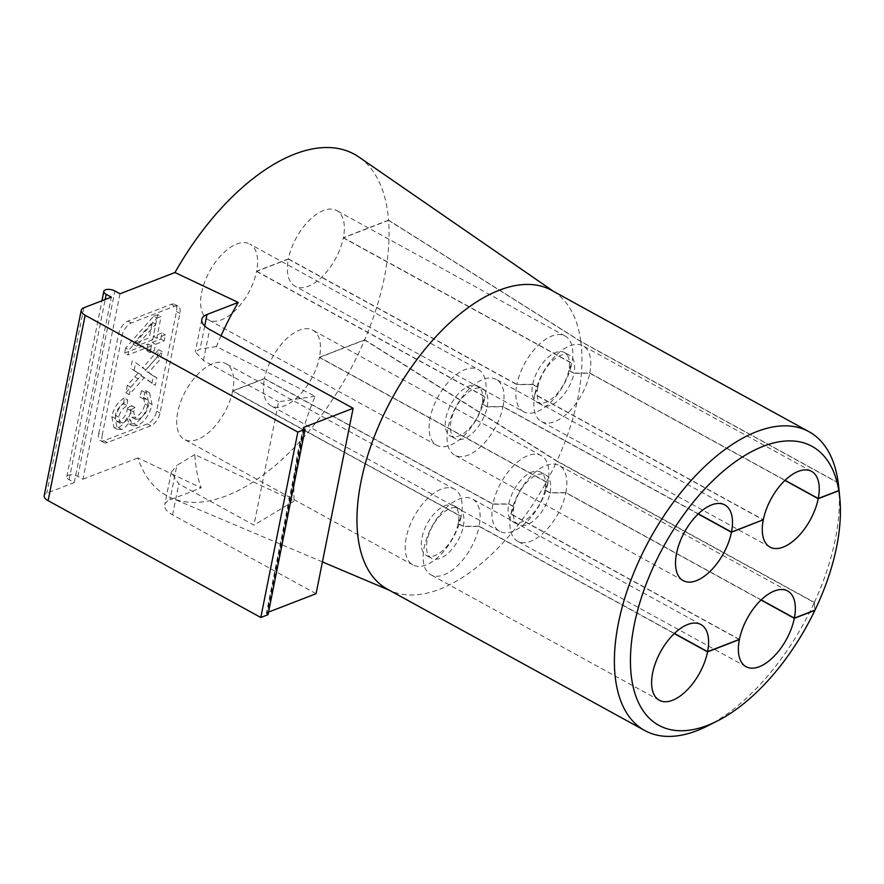 <?xml version="1.0" encoding="UTF-8"?>
<svg xmlns="http://www.w3.org/2000/svg" width="884" height="884" viewBox="0 0 884 884"><rect width="100%" height="100%" fill="white"/><g stroke="black" fill="none" stroke-linecap="round" stroke-linejoin="round"><path stroke-width="0.66" stroke-dasharray="4.42 3.31" d="M387.38 589.153A170.49 87.759 118.8 0 0 391.524 591.175A170.49 87.759 118.8 0 0 439.58 589.241A170.49 87.759 118.8 0 0 556.843 461.194L814.286 602.601A170.49 87.759 -61.2 0 1 707.421 725.996M221.055 335.754A188.06 96.798 118.8 0 0 216.392 346.572L315.124 396.264A177.319 91.262 118.8 0 0 294.195 500.974L194.8 454.597A188.06 96.798 118.8 0 0 201.154 487.835L137.915 457.934A194.823 100.279 118.8 0 0 171.485 498.023A194.823 100.279 118.8 0 0 226.392 495.813A194.823 100.279 118.8 0 0 364.617 339.986L556.843 461.194M814.286 602.601L814.882 610.369M364.617 339.986L319.411 357.467A43.194 22.233 -61.2 0 1 298.759 395.877A43.194 22.233 -61.2 0 1 271.167 405.855A43.194 22.233 -61.2 0 1 264.471 378.717L232.658 391.026L461.139 516.521A43.194 22.233 -61.2 0 1 426.11 564.931A43.194 22.233 -61.2 0 1 412.883 564.909A43.194 22.233 -61.2 0 1 409.292 527.008A43.194 22.233 -61.2 0 1 441.249 489.172A43.194 22.233 -61.2 0 1 454.475 489.195A43.194 22.233 -61.2 0 1 461.172 516.322L232.702 390.827L264.504 378.518A43.194 22.233 -61.2 0 1 285.167 340.108A43.194 22.233 -61.2 0 1 312.759 330.141A43.194 22.233 -61.2 0 1 319.456 357.269L364.705 339.765A194.823 100.279 118.8 0 0 388.573 220.348L343.312 237.851A43.194 22.233 -61.2 0 1 308.295 286.261A43.194 22.233 -61.2 0 1 295.068 286.239A43.194 22.233 -61.2 0 1 288.372 259.1L516.853 384.595A43.194 22.233 -61.2 0 0 523.549 411.734L295.068 286.239M232.658 391.026A43.194 22.233 -61.2 0 1 197.629 439.425A43.194 22.233 -61.2 0 1 184.413 439.414A43.194 22.233 -61.2 0 1 180.811 401.513A43.194 22.233 -61.2 0 1 212.768 363.678A43.194 22.233 -61.2 0 1 225.995 363.7A43.194 22.233 -61.2 0 1 232.702 390.827M256.603 271.211L485.073 396.706A43.194 22.233 -61.2 0 0 478.377 369.578L249.896 244.083A43.194 22.233 -61.2 0 1 256.603 271.211L288.405 258.901A43.194 22.233 -61.2 0 1 309.068 220.492A43.194 22.233 -61.2 0 1 336.66 210.525A43.194 22.233 -61.2 0 1 343.357 237.652L571.837 363.147L568.843 370.308L573.97 373.114A28.421 14.63 118.8 0 0 569.561 355.302A28.421 14.63 118.8 0 0 551.417 361.854A28.421 14.63 118.8 0 0 537.826 387.104L532.698 384.286L516.886 384.396A43.194 22.233 -61.2 0 1 537.549 345.987A43.194 22.233 -61.2 0 1 565.13 336.019A43.194 22.233 -61.2 0 1 571.837 363.147M288.372 259.1L256.559 271.41A43.194 22.233 -61.2 0 1 235.895 309.82A43.194 22.233 -61.2 0 1 208.315 319.798A43.194 22.233 -61.2 0 1 201.629 292.56A43.194 22.233 -61.2 0 1 222.271 254.095A43.194 22.233 -61.2 0 1 249.896 244.083M256.559 271.41L485.04 396.905A43.194 22.233 -61.2 0 1 464.376 435.315A43.194 22.233 -61.2 0 1 436.784 445.293A43.194 22.233 -61.2 0 1 430.11 418.055A43.194 22.233 -61.2 0 1 450.752 379.59A43.194 22.233 -61.2 0 1 478.377 369.578M343.312 237.851L571.793 363.346A43.194 22.233 -61.2 0 1 536.776 411.756A43.194 22.233 -61.2 0 1 523.549 411.734M674.404 633.441L479.117 526.179A43.194 22.233 118.8 0 0 472.421 499.051A43.194 22.233 118.8 0 0 459.194 499.029A43.194 22.233 118.8 0 0 427.237 536.864A43.194 22.233 118.8 0 0 430.828 574.766A43.194 22.233 118.8 0 0 444.055 574.788A43.194 22.233 118.8 0 0 479.084 526.378L674.26 633.585M724.803 504.93L496.322 379.435A43.194 22.233 118.8 0 1 503.018 406.563L698.316 513.825M496.322 379.435A43.194 22.233 118.8 0 0 468.697 389.446A43.194 22.233 118.8 0 0 448.055 427.911A43.194 22.233 118.8 0 0 454.741 455.149A43.194 22.233 118.8 0 0 482.321 445.171A43.194 22.233 118.8 0 0 502.985 406.762L487.172 406.872L482.045 404.065L485.04 396.905M769.975 547.086L541.494 421.591A43.194 22.233 118.8 0 1 534.798 394.463L763.08 519.847M541.494 421.591A43.194 22.233 118.8 0 0 554.721 421.613A43.194 22.233 118.8 0 0 589.739 373.203L573.926 373.324L568.81 370.507L571.793 363.346M461.139 516.521L458.144 523.682A28.421 14.63 -61.2 0 1 435.116 555.495A28.421 14.63 -61.2 0 1 426.408 555.472A28.421 14.63 -61.2 0 1 424.044 530.544A28.421 14.63 -61.2 0 1 445.072 505.648A28.421 14.63 -61.2 0 1 453.768 505.659A28.421 14.63 -61.2 0 1 458.188 523.483L461.172 516.322M120.003 293.786L82.952 479.194L77.825 476.377A6.818 3.05 11.3 0 0 68.366 475.238A6.818 3.05 11.3 0 0 66.808 476.719A6.818 3.05 11.3 0 0 69.151 479.736L74.278 482.542L46.808 493.173A11.37 5.083 11.3 0 0 44.2 495.637M482.045 404.065A28.421 14.63 -61.2 0 1 468.454 429.315A28.421 14.63 -61.2 0 1 450.31 435.856A28.421 14.63 -61.2 0 1 445.923 417.944A28.421 14.63 -61.2 0 1 459.503 392.629A28.421 14.63 -61.2 0 1 477.669 386.043A28.421 14.63 -61.2 0 1 482.089 403.866L485.073 396.706M568.81 370.507A28.421 14.63 -61.2 0 1 545.771 402.319A28.421 14.63 -61.2 0 1 537.074 402.297A28.421 14.63 -61.2 0 1 532.654 384.485L516.853 384.595M838.231 482.786L580.788 341.379A170.49 87.759 118.8 0 0 555.461 292.714A170.49 87.759 118.8 0 0 551.539 290.284M580.788 341.379L388.551 220.171A194.823 100.279 118.8 0 0 358.816 156.976M388.551 220.171L343.357 237.652M573.97 373.114L589.783 373.004L785.069 480.277M319.411 357.467L547.892 482.962L544.909 490.123L550.025 492.941L565.837 492.819L761.025 600.026M98.743 433.536L118.666 333.854A11.37 5.845 -61.2 0 1 127.893 321.091L171.264 304.306A11.37 5.845 -61.2 0 1 174.745 304.317A11.37 5.845 -61.2 0 1 176.502 311.477L156.59 411.159A11.37 5.845 -61.2 0 1 147.363 423.922L103.992 440.707A11.37 5.845 -61.2 0 1 100.511 440.696A11.37 5.845 -61.2 0 1 98.743 433.536L102.168 435.403L122.08 335.732A11.37 5.845 118.8 0 1 131.307 322.958L174.678 306.184A11.37 5.845 -61.2 0 1 178.159 306.184A11.37 5.845 -61.2 0 1 179.916 313.356L160.004 413.038A11.37 5.845 -61.2 0 1 150.777 425.801L107.406 442.575A11.37 5.845 -61.2 0 1 103.925 442.575A11.37 5.845 -61.2 0 1 102.168 435.403M82.952 479.194L137.915 457.934M316.074 593.705L172.579 514.886A22.73 10.166 -168.7 0 1 164.744 504.83A22.73 10.166 -168.7 0 1 169.949 499.902L201.154 487.835M303.731 428.464L266.913 612.722L268.548 612.082M266.913 612.722A2.276 1.017 11.3 0 0 266.393 613.209A2.276 1.017 11.3 0 0 267.178 614.214L304.218 428.806M268.029 614.689L267.178 614.214M194.8 454.597L176.855 465.382L169.949 499.902M294.195 500.974L253.94 525.151L178.778 483.868L171.242 472.332L176.855 465.382M315.124 396.264L278.593 401.778L253.94 525.151M216.392 346.572L200.104 349.025L195.298 351.931L203.43 360.495L278.593 401.778M288.405 258.901L516.886 384.396M589.783 373.004A43.194 22.233 118.8 0 0 583.075 345.876A43.194 22.233 118.8 0 0 555.495 355.854A43.194 22.233 118.8 0 0 534.831 394.264L763.312 519.759M739.168 639.464L510.897 514.079A43.194 22.233 118.8 0 0 517.593 541.207A43.194 22.233 118.8 0 0 545.174 531.229A43.194 22.233 118.8 0 0 565.837 492.819M547.892 482.962A43.194 22.233 -61.2 0 1 527.229 521.372A43.194 22.233 -61.2 0 1 499.648 531.35A43.194 22.233 -61.2 0 1 492.941 504.223L264.471 378.717M761.168 599.893L565.882 492.62L550.069 492.742L544.942 489.924L547.936 482.763L319.456 357.269M364.705 339.765L556.953 460.973L814.385 602.38L814.993 610.137M264.504 378.518L492.985 504.013A43.194 22.233 -61.2 0 1 513.648 465.603A43.194 22.233 -61.2 0 1 541.229 455.636A43.194 22.233 -61.2 0 1 547.936 482.763M479.117 526.179L463.315 526.289L458.188 523.483M492.985 504.013L508.797 503.902L513.924 506.72L510.93 513.88L739.411 639.375M458.144 523.682L463.271 526.488L479.084 526.378M510.897 514.079L513.88 506.919L508.753 504.101L492.941 504.223M534.831 394.264L537.826 387.104M503.018 406.563L487.217 406.673L482.089 403.866M698.161 513.969L502.985 406.762M534.798 394.463L537.781 387.303L532.654 384.485M784.926 480.41L589.739 373.203M388.573 220.348L580.81 341.555L838.242 482.951M580.81 341.555A170.49 87.759 -61.2 0 1 556.953 460.973M74.278 482.542L111.329 297.146M532.698 384.286A28.421 14.63 -61.2 0 1 546.29 359.037A28.421 14.63 -61.2 0 1 564.434 352.495A28.421 14.63 -61.2 0 1 568.843 370.308M565.882 492.62A43.194 22.233 118.8 0 0 559.174 465.492A43.194 22.233 118.8 0 0 531.593 475.47A43.194 22.233 118.8 0 0 510.93 513.88M814.385 602.38A170.49 87.759 118.8 0 0 838.717 486.974M513.88 506.919A28.421 14.63 118.8 0 0 518.289 524.731A28.421 14.63 118.8 0 0 536.433 518.179A28.421 14.63 118.8 0 0 550.025 492.941M544.909 490.123A28.421 14.63 -61.2 0 1 531.306 515.372A28.421 14.63 -61.2 0 1 513.173 521.914A28.421 14.63 -61.2 0 1 508.753 504.101M138.788 419.06C143.54 416.729 146.744 412.342 148.39 405.878L146.866 399.325L143.23 398.872L145.031 392.529L149.573 392.805L152.059 404.43C149.352 415.104 144.468 422.154 137.407 425.591L132.6 425.779L130.368 419.723C127.815 424.928 124.92 428.165 121.66 429.436L117.351 429.381L115.207 418.475C116.997 410.22 121.119 404.01 127.583 399.844L127.152 405.646C122.578 408.408 119.804 412.253 118.832 417.182L120.08 423.226L122.843 423.16C127.053 420.806 129.738 416.64 130.909 410.64L131.053 409.679L135.064 407.524L133.716 412.01L135.285 419.149L138.788 419.06L135.374 417.182L131.871 417.281L130.302 410.143L131.65 405.657L135.064 407.524M134.147 370.274L135.661 362.672L145.871 370.02L162.07 351.556L160.59 358.959L148.567 372.551L156.811 377.844L155.308 385.369L144.291 377.534L129.285 394.629L130.755 387.258L141.55 374.949L130.733 368.396L138.136 373.07L127.34 385.38L130.755 387.258M156.998 318.152L161.076 316.571L156.755 338.185L165.407 334.837L164.181 340.959L155.529 344.307L154.192 351.025L150.114 352.606L151.451 345.876L128.036 354.937L129.042 349.92L156.998 318.152L153.584 316.273L125.616 348.042L129.042 349.92M508.797 503.902A28.421 14.63 -61.2 0 1 522.389 478.653A28.421 14.63 -61.2 0 1 540.533 472.111A28.421 14.63 -61.2 0 1 544.942 489.924M550.069 492.742A28.421 14.63 118.8 0 0 545.66 474.918A28.421 14.63 118.8 0 0 527.516 481.471A28.421 14.63 118.8 0 0 513.924 506.72M463.315 526.289A28.421 14.63 118.8 0 0 458.895 508.477A28.421 14.63 118.8 0 0 432.398 526.345A28.421 14.63 118.8 0 0 431.536 558.29A28.421 14.63 118.8 0 0 449.669 551.738A28.421 14.63 118.8 0 0 463.271 526.488M487.217 406.673A28.421 14.63 118.8 0 0 482.797 388.861A28.421 14.63 118.8 0 0 456.299 406.728A28.421 14.63 118.8 0 0 455.437 438.674A28.421 14.63 118.8 0 0 473.581 432.121A28.421 14.63 118.8 0 0 487.172 406.872M537.781 387.303A28.421 14.63 118.8 0 0 542.201 405.115A28.421 14.63 118.8 0 0 560.334 398.562A28.421 14.63 118.8 0 0 573.926 373.324M143.23 398.872L139.816 396.993L143.451 397.446L144.976 404.01C143.33 410.463 140.125 414.85 135.374 417.182M131.65 405.657L127.639 407.8L131.053 409.679M127.639 407.8L127.495 408.773C126.324 414.762 123.638 418.928 119.428 421.281L116.666 421.348L115.406 415.303C116.39 410.375 119.163 406.529 123.738 403.767L127.152 405.646M123.738 403.767L124.158 397.966L127.583 399.844M124.158 397.966C117.705 402.132 113.583 408.342 111.793 416.596L113.937 427.513L118.246 427.558C121.506 426.287 124.401 423.049 126.953 417.845L130.368 419.723M126.953 417.845L129.186 423.9L133.992 423.712C141.053 420.276 145.937 413.226 148.645 402.552L146.158 390.927L141.617 390.651L145.031 392.529M141.617 390.651L139.816 396.993M145.871 370.02L135.661 362.672M132.246 360.805L130.733 368.396M127.34 385.38L125.871 392.75L129.285 394.629M125.871 392.75L140.876 375.656L144.291 377.534M140.876 375.656L155.308 385.369M151.893 383.49L153.396 375.965L156.811 377.844M153.396 375.965L146.788 371.656L150.203 373.534M146.788 371.656L148.567 372.551M145.153 370.672L157.164 357.081L160.59 358.959M157.164 357.081L158.645 349.677L162.07 351.556M158.645 349.677L142.457 368.142M156.755 338.185L153.341 336.307L157.661 314.693L161.076 316.571M157.661 314.693L153.584 316.273M125.616 348.042L124.622 353.059L128.036 354.937M124.622 353.059L148.037 343.998L151.451 345.876M148.037 343.998L146.689 350.727L150.114 352.606M146.689 350.727L150.777 349.147L154.192 351.025M150.777 349.147L152.114 342.428L155.529 344.307M152.114 342.428L160.766 339.08L164.181 340.959M160.766 339.08L161.993 332.959L165.407 334.837M161.993 332.959L153.341 336.307M132.954 344.196L152.38 322.273L149.263 337.887L132.954 344.196L136.368 346.075L155.794 324.152L152.678 339.765L149.263 337.887M152.38 322.273L155.794 324.152M152.678 339.765L136.368 346.075M77.825 476.377L114.876 290.969M204.712 325.986L200.104 349.025M131.307 322.958L127.893 321.091M118.666 333.854L122.08 335.732M103.992 440.707L107.406 442.575M147.363 423.922L150.777 425.801M156.59 411.159L160.004 413.038M176.502 311.477L179.916 313.356M171.264 304.306L174.678 306.184M83.847 307.765L46.808 493.173M172.579 514.886L178.778 483.868M203.43 360.495L209.63 329.478M69.151 479.736L105.163 299.521M144.976 404.01L148.39 405.878M130.302 410.143L133.716 412.01M127.495 408.773L130.909 410.64M119.428 421.281L122.843 423.16M115.406 415.303L118.832 417.182M111.793 416.596L115.207 418.475M118.246 427.558L121.66 429.436M133.992 423.712L137.407 425.591M148.645 402.552L152.059 404.43M135.749 371.645L139.164 373.523M134.777 376.893L138.191 378.772M391.524 591.175L389.402 590.269M322.428 561.915L171.485 498.023M454.475 489.195L225.995 363.7M412.883 564.909L184.413 439.414M700.901 624.546L472.421 499.051M659.309 700.261L430.828 574.766M555.461 292.714L553.561 291.4M565.13 336.019L336.66 210.525M811.556 471.371L583.075 345.876M746.074 666.702L517.593 541.207M499.648 531.35L271.167 405.855M100.511 440.696L103.925 442.575M174.745 304.317L178.159 306.184M541.229 455.636L312.759 330.141M436.784 445.293L208.315 319.798M171.242 472.332L164.744 504.83M201.795 319.433L195.298 351.931M787.655 590.987L559.174 465.492M683.21 580.644L454.741 455.149M66.808 476.719L101.958 300.759M303.433 427.801L266.393 613.209M564.434 352.495L569.561 355.302M513.173 521.914L518.289 524.731M146.866 399.325L143.451 397.446M135.285 419.149L131.871 417.281M120.08 423.226L116.666 421.348M117.351 429.381L113.937 427.513M132.6 425.779L129.186 423.9M149.573 392.805L146.158 390.927M540.533 472.111L545.66 474.918M426.408 555.472L431.536 558.29M453.768 505.659L458.895 508.477M450.31 435.856L455.437 438.674M477.669 386.043L482.797 388.861M537.074 402.297L542.201 405.115"/><path stroke-width="1.33" d="M814.871 610.181L814.882 610.369A159.131 81.903 -61.2 0 1 717.267 721.035L707.421 725.996A170.49 87.759 -61.2 0 1 697.012 730.648A170.49 87.759 -61.2 0 1 644.812 730.56A170.49 87.759 -61.2 0 1 630.601 580.965A170.49 87.759 -61.2 0 1 756.77 431.602A170.49 87.759 -61.2 0 1 808.971 431.69A170.49 87.759 -61.2 0 1 838.231 482.786L838.817 490.543L818.252 498.499L785.069 480.277M808.971 431.69L551.539 290.284A170.49 87.759 118.8 0 0 499.338 290.195A170.49 87.759 118.8 0 0 373.17 439.569A170.49 87.759 118.8 0 0 387.38 589.153L644.812 730.56M553.561 291.4L358.816 156.976A194.823 100.279 118.8 0 0 294.67 154.114A194.823 100.279 118.8 0 0 174.966 272.526L238.205 302.427A188.06 96.798 118.8 0 0 221.055 335.754M717.267 721.035A159.131 81.903 -61.2 0 1 707.554 725.366A159.131 81.903 -61.2 0 1 634.215 624.966A159.131 81.903 -61.2 0 1 763.323 446.265A159.131 81.903 -61.2 0 1 838.817 490.543M761.025 600.026L794.318 618.314A43.194 22.233 -61.2 0 1 773.655 656.724A43.194 22.233 -61.2 0 1 746.074 666.702A43.194 22.233 -61.2 0 1 739.367 639.574L707.554 651.873A43.194 22.233 -61.2 0 1 672.536 700.283A43.194 22.233 -61.2 0 1 659.309 700.261A43.194 22.233 -61.2 0 1 655.707 662.359A43.194 22.233 -61.2 0 1 687.675 624.524A43.194 22.233 -61.2 0 1 700.901 624.546A43.194 22.233 -61.2 0 1 707.598 651.674L674.404 633.441M698.316 513.825L731.499 532.058L763.312 519.759A43.194 22.233 -61.2 0 1 783.975 481.349A43.194 22.233 -61.2 0 1 811.556 471.371A43.194 22.233 -61.2 0 1 818.252 498.499M763.08 519.847L731.455 532.256A43.194 22.233 -61.2 0 1 710.802 570.666A43.194 22.233 -61.2 0 1 683.21 580.644A43.194 22.233 -61.2 0 1 676.536 553.417A43.194 22.233 -61.2 0 1 697.178 514.941A43.194 22.233 -61.2 0 1 724.803 504.93A43.194 22.233 -61.2 0 1 731.499 532.058M707.598 651.674L739.411 639.375A43.194 22.233 -61.2 0 1 760.074 600.965A43.194 22.233 -61.2 0 1 787.655 590.987A43.194 22.233 -61.2 0 1 794.351 618.115L814.993 610.137A159.131 81.903 118.8 0 0 839.8 497.946A159.131 81.903 118.8 0 0 838.85 490.719L818.219 498.698A43.194 22.233 -61.2 0 1 783.191 547.108A43.194 22.233 -61.2 0 1 769.975 547.086A43.194 22.233 -61.2 0 1 763.268 519.958M238.205 302.427L207 314.505A22.73 10.166 -168.7 0 0 201.795 319.433A22.73 10.166 -168.7 0 0 209.63 329.478L353.125 408.298L303.963 427.315A2.276 1.017 -168.7 0 0 303.433 427.801A2.276 1.017 -168.7 0 0 304.218 428.806L305.079 429.281L297.842 432.077L85.162 315.257A11.37 5.083 -168.7 0 1 81.251 310.229A11.37 5.083 -168.7 0 1 83.847 307.765L111.329 297.146L106.202 294.328A6.818 3.05 -168.7 0 1 103.848 291.311A6.818 3.05 -168.7 0 1 105.417 289.83A6.818 3.05 -168.7 0 1 114.876 290.969L120.003 293.786L174.966 272.526M794.318 618.314L814.882 610.369M268.548 612.082L316.074 593.705L353.125 408.298M81.251 310.229L44.2 495.637A11.37 5.083 11.3 0 0 48.112 500.664L260.802 617.485L268.029 614.689L305.079 429.281M794.351 618.115L761.168 599.893M674.26 633.585L707.554 651.873M731.455 532.256L698.161 513.969M818.219 498.698L784.926 480.41M839.8 497.946L838.717 486.974A170.49 87.759 118.8 0 0 838.253 482.962L838.85 490.719M260.802 617.485L297.842 432.077M207 314.505L204.712 325.986M303.963 427.315L303.731 428.464M85.162 315.257L48.112 500.664M105.163 299.521L106.202 294.328M389.402 590.269L322.428 561.915M101.958 300.759L103.848 291.311"/></g></svg>
